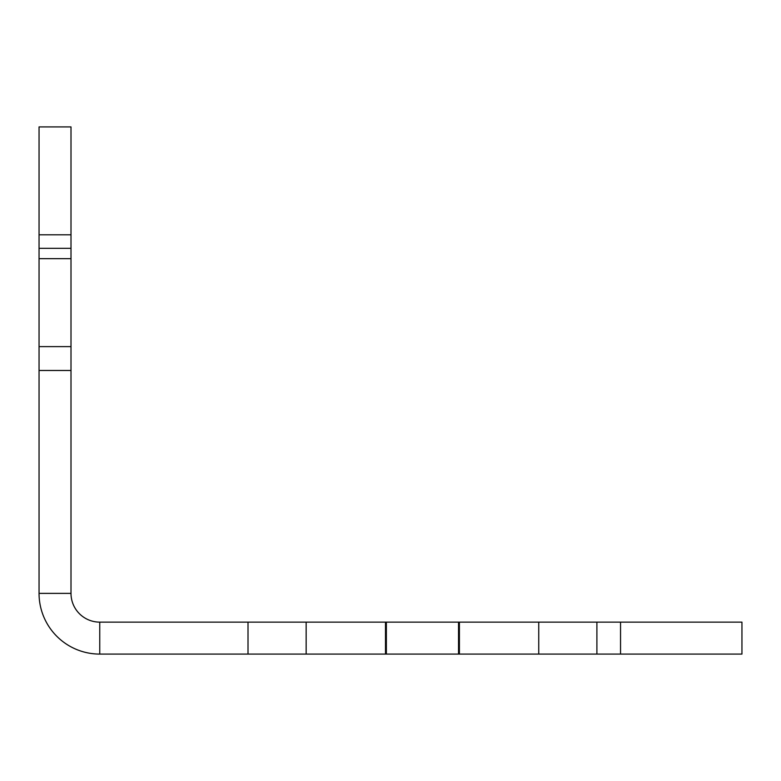 <?xml version="1.0" encoding="UTF-8"?>
<svg xmlns="http://www.w3.org/2000/svg" width="781" height="781" viewBox="0 0 781 781"><rect width="100%" height="100%" fill="white"/><g stroke="black" fill="none" stroke-linecap="round" stroke-linejoin="round"><path stroke-width="1.17" d="M99.753 622.135L620.544 622.135L99.753 622.135L99.753 654.087L99.753 622.135A28.751 28.751 0 0 1 71.003 593.384L71.003 248.319L39.05 248.319L39.05 593.384L39.05 126.912L39.05 248.319L71.003 248.319L71.003 593.384A28.751 28.751 0 0 0 99.753 622.135M620.544 654.087L620.544 622.135L741.95 622.135L620.544 622.135L620.544 654.087L99.753 654.087L741.95 654.087L741.95 622.135L741.95 654.087L620.544 654.087M71.003 126.912L39.05 126.912L71.003 126.912L71.003 248.319L71.003 126.912M39.05 593.384L71.003 593.384L39.05 593.384A60.703 60.703 0 0 0 99.753 654.087A60.703 60.703 0 0 1 39.05 593.384M458.535 622.135L458.535 654.087L609.873 654.087L386.361 654.087L458.535 654.087L458.535 622.135L386.361 622.135L386.361 654.087L248.007 654.087L386.361 654.087L386.361 622.135L248.007 622.135L248.007 654.087L235.032 654.087L459.404 654.087L235.032 654.087L248.007 654.087L248.007 622.135L306.152 622.135L306.152 654.087L306.152 622.135L235.032 622.135L596.899 622.135L596.899 654.087L596.899 622.135L458.535 622.135M459.404 622.135L459.404 654.087L459.404 622.135L385.492 622.135L385.492 654.087L385.492 622.135L538.744 622.135L538.744 654.087L538.744 622.135L609.873 622.135L459.404 622.135M71.003 370.477L39.05 370.477L39.05 408.258L39.05 234.798L39.05 370.477L71.003 370.477L71.003 234.798L39.05 234.798L39.05 197.017L39.05 258.657L39.05 197.017L39.05 234.798L71.003 234.798L71.003 197.017L71.003 258.657L39.05 258.657L39.05 346.618L39.05 258.657L71.003 258.657L71.003 197.017L71.003 408.258L71.003 346.618L39.05 346.618L71.003 346.618L71.003 408.258L71.003 370.477M385.492 622.135L306.152 622.135L385.492 622.135M71.003 346.618L71.003 258.657L71.003 346.618"/></g></svg>

